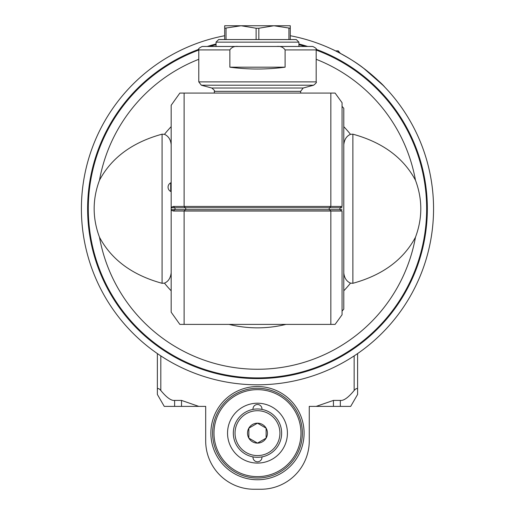 <?xml version="1.0" encoding="UTF-8"?>
<svg xmlns="http://www.w3.org/2000/svg" width="515" height="515" viewBox="0 0 515 515"><rect width="100%" height="100%" fill="white"/><g stroke="black" fill="none" stroke-linecap="round" stroke-linejoin="round"><path stroke-width="0.77" d="M216.049 44A169.866 169.866 0 0 0 207.255 46.466M198.842 49.311A169.866 169.866 0 0 0 121.34 310.326A169.866 169.866 0 0 0 393.615 310.326A169.866 169.866 0 0 0 316.12 49.311M307.706 46.466A169.866 169.866 0 0 0 298.912 44M224.682 39.558L224.682 25.75L290.28 25.75L290.28 28.241L273.877 25.75L258.833 28.241L256.122 28.241L256.122 39.558M224.682 28.241L241.078 25.75L256.122 28.241M226.04 39.558L226.04 28.241M258.833 39.558L258.833 28.241M288.921 28.241L288.921 39.558M290.28 39.558L290.28 28.241M298.912 42.146L216.049 42.146L218.637 39.558L296.318 39.558L298.912 42.146L298.912 46.466M238.258 46.466L312.721 46.466C315.901 47.927 317.047 49.08 316.171 49.916L285.098 49.916L285.098 67.182C266.686 69.628 248.275 69.628 229.857 67.182L229.857 49.916C231.692 47.174 234.492 46.022 238.258 46.466L202.241 46.466L216.049 46.466L216.049 42.146M276.703 46.466C280.463 46.022 283.263 47.174 285.098 49.916M214.324 93.073L214.324 91.348L300.638 91.348L303.193 88.014L211.762 88.014L201.346 85.22L313.616 85.22C316.081 83.237 316.931 82.123 316.171 81.885L198.784 81.885L198.784 49.916L229.857 49.916M179.857 93.073L335.098 93.073L342.063 102.704L342.063 206.476A41.509 10.744 -90 0 0 341.567 206.438L340.293 207.757L185.387 207.757A1.384 1.333 -90 0 1 185.387 209.708L184.113 211.034L330.849 211.034L329.568 209.708A1.384 1.333 90 0 1 329.568 207.757L330.849 206.438L173.388 206.438L171.167 207.313L171.167 105.279L179.857 93.073M342.063 106.38L343.795 108.311L343.795 309.155L342.063 311.092M343.795 131.743L343.795 235.49M343.795 242.398L343.795 272.77C344.265 277.849 346.498 281.306 350.49 283.141L352.878 283.295C382.542 275.145 403.406 259.792 415.47 237.228C422.57 218.231 422.57 199.234 415.47 180.237C403.406 157.68 382.542 142.32 352.878 134.17L350.49 134.331C346.627 135.986 344.393 139.443 343.795 144.696M343.795 181.975L343.795 175.074M171.167 126.651A119.113 119.113 0 0 0 164.465 134.331L162.077 134.17C132.413 142.32 111.549 157.68 99.485 180.237A160.545 160.545 0 0 1 198.784 59.302M164.465 134.331C168.457 136.16 170.69 139.617 171.167 144.696M171.167 207.313L171.167 210.152L173.388 211.034L184.113 211.034L184.113 324.392L179.857 324.392L171.167 312.187L171.167 210.152M330.849 93.073L330.849 206.438L341.567 206.438M330.849 324.392L335.098 324.392L342.063 314.762L342.063 210.989A41.509 10.744 90 0 1 341.567 211.034L330.849 211.034L330.849 324.392L184.113 324.392M171.167 272.77C170.568 278.023 168.334 281.48 164.465 283.141A119.113 119.113 0 0 0 171.167 290.814M415.47 237.228A160.545 160.545 0 0 1 99.485 237.228C111.549 259.792 132.413 275.145 162.077 283.295L164.465 283.141M198.784 50.071A169.171 169.171 0 0 0 257.481 377.907A169.171 169.171 0 0 0 316.171 50.071M305.318 46.466A169.171 169.171 0 0 0 298.912 44.708M216.049 44.708A169.171 169.171 0 0 0 209.637 46.466M99.485 237.228C92.385 218.231 92.385 199.234 99.485 180.237M89.237 226.433A169.171 169.171 0 0 0 90.994 238.76M170.716 182.838A4.835 4.835 0 0 0 170.716 191.471L170.716 182.838L171.167 182.838M229.857 67.182L285.098 67.182M224.682 35.735A176.078 176.078 0 0 0 110.783 306.116A176.078 176.078 0 0 0 404.172 306.116A176.078 176.078 0 0 0 290.28 35.735M383.585 85.851L384.821 87.132L383.585 85.851M383.218 85.471L363.487 68.141C352.827 59.618 334.917 50.335 331.892 49.15L331.988 49.195M347.986 57.699L340.338 53.373C352.106 59.592 363.429 67.471 374.321 77.005M384.814 87.125L384.821 87.132C382.4 84.074 375.287 77.746 363.487 68.141M335.49 50.876L338.265 50.876L340.338 53.373M357.603 389.462C357.191 387.969 356.045 388.316 354.153 390.499C348.295 397.586 343.692 400.889 340.338 400.413L340.338 406.387L350.696 406.387L357.603 394.432L357.603 353.573L357.603 394.432M198.784 406.387L181.525 400.413L181.525 406.387L205.691 406.387L205.691 440.917A48.333 48.333 0 0 0 254.024 489.25L260.931 489.25A48.333 48.333 0 0 0 309.264 440.917L309.264 406.387L316.171 406.387L333.437 400.413L340.338 400.413M181.525 406.387L174.617 406.387L174.617 400.413C171.27 400.889 166.667 397.586 160.809 390.499L160.809 355.904M174.617 400.413L181.525 400.413M257.481 386.54A46.608 46.608 0 0 1 297.844 456.451A46.608 46.608 0 0 1 217.118 456.451A46.608 46.608 0 0 1 257.481 386.54M174.617 406.387L164.259 406.387L157.358 394.432L157.358 353.573L157.358 389.462C157.764 387.969 158.916 388.316 160.809 390.499M340.338 406.387L316.171 406.387M157.358 394.432L157.358 389.462M257.481 478.029A44.882 44.882 0 0 0 296.35 410.706A44.882 44.882 0 0 0 218.611 410.706A44.882 44.882 0 0 0 257.481 478.029A44.882 44.882 0 0 0 296.35 410.706A44.882 44.882 0 0 0 218.611 410.706A44.882 44.882 0 0 0 257.481 478.029M257.481 463.082A29.934 29.934 0 0 0 283.405 418.18A29.934 29.934 0 0 0 231.557 418.18A29.934 29.934 0 0 0 257.481 463.082M253.013 409.393A4.487 4.487 0 0 1 257.687 404.494A4.487 4.487 0 0 1 261.948 409.393A24.166 24.166 0 0 1 281.647 433.147A24.166 24.166 0 0 0 245.398 412.219A24.166 24.166 0 0 0 245.398 454.076A24.166 24.166 0 0 0 281.647 433.147A24.166 24.166 0 0 0 245.398 412.219A24.166 24.166 0 0 0 245.398 454.076A24.166 24.166 0 0 0 281.647 433.147M261.948 456.895A4.487 4.487 0 0 1 257.481 461.801A4.487 4.487 0 0 1 253.013 456.895M266.113 428.165A9.965 9.965 0 0 1 257.481 443.112A9.965 9.965 0 0 1 248.848 428.165A9.965 9.965 0 0 1 266.113 428.165L266.113 438.13L257.481 443.112L248.848 438.13L248.848 428.165L257.481 423.182L266.113 428.165M352.878 283.295L352.878 134.17M350.49 134.331A119.113 119.113 0 0 0 343.795 126.651M316.171 59.302A160.545 160.545 0 0 1 415.47 180.237M184.113 93.073L184.113 206.438L185.387 207.757L174.669 207.757L173.388 206.438M171.167 209.708L174.669 209.708A1.384 1.333 90 0 0 174.669 207.757L171.167 207.757M173.388 211.034L174.669 209.708L342.063 209.708M342.063 207.757L340.293 207.757A1.384 1.333 -90 0 0 340.293 209.708L341.567 211.034M229.008 324.392A119.113 119.113 0 0 0 285.947 324.392M343.795 290.814A119.113 119.113 0 0 0 350.49 283.141M162.077 134.17L162.077 283.295M338.265 50.876L338.265 52.285M354.153 355.904L354.153 390.499M333.437 406.387L333.437 400.413M257.481 476.639A43.498 43.498 0 0 1 219.808 411.401A43.498 43.498 0 0 1 295.147 411.401A43.498 43.498 0 0 1 257.481 476.639M279.922 433.147A22.441 22.441 0 0 0 246.26 413.712A22.441 22.441 0 0 0 246.26 452.582A22.441 22.441 0 0 0 279.922 433.147M316.171 81.885L316.171 49.916M198.784 81.885L201.346 85.22M303.193 88.014L313.616 85.22M214.324 91.348C215.083 91.11 214.234 89.996 211.762 88.014M300.638 93.073L300.638 91.348M170.716 191.471L171.167 191.471M198.784 49.916C197.908 49.08 199.06 47.927 202.241 46.466"/></g></svg>
